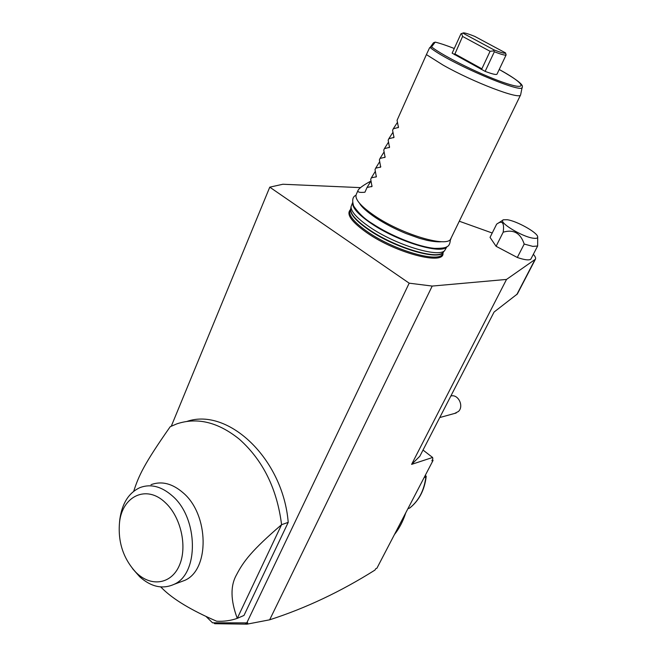 <?xml version="1.0" encoding="UTF-8"?>
<svg xmlns="http://www.w3.org/2000/svg" width="657" height="657" viewBox="0 0 657 657"><rect width="100%" height="100%" fill="white"/><g stroke="black" fill="none" stroke-linecap="round" stroke-linejoin="round"><path stroke-width="0.99" d="M360.512 187.631L282.863 184.247L269.764 187.163L409.18 283.175L432.207 286.066L506.522 279.43L535.43 259.211C535.989 258.102 535.291 256.468 533.328 254.333M492.216 233.013L459.284 221.22M517.314 257.478L524.204 244.051L532.868 246.4L537.648 245.997L530.782 259.228C528.844 260.484 524.352 259.901 517.314 257.478L496.092 246.293L490.04 237.382L496.643 224.16C502.293 219.98 504.469 222.657 503.188 232.192L496.092 246.293M442.966 253.052C444.937 265.691 396.319 253.339 367.049 232.865C351.758 222.066 346.157 214.404 350.238 209.895M451.252 237.777L450.497 239.83M535.43 259.211L517.346 293.983L494.072 312.05L419.831 456.245L411.602 464.376L506.522 279.43M206.002 616.43L212.523 622.795L247.746 622.893L247.155 624.134L269.666 619.806C305.62 608.226 340.728 591.645 374.999 570.054L375.664 568.79L376.896 568.239L433.07 460.401L431.871 460.795L432.84 458.939L432.61 457.469L411.602 464.376M269.666 619.806L432.207 286.066M433.07 460.401L432.363 459.859M423.018 450.061L432.61 457.469M213.936 622.811L214.699 623.707L213.755 622.803M171.296 426.163L269.764 187.163M246.621 623.238L409.18 283.175M187.048 421.392C228.069 407.307 283.044 458.594 288.218 522.372L243.977 615.445L237.267 618.36L281.582 524.688C277.057 488.808 262.989 460.327 239.386 439.237C218.264 422.205 197.445 417.064 176.93 423.822L170.212 426.705C143.99 464.195 138.857 475.43 133.716 491.264M247.155 624.134L245.414 623.23M214.699 623.707L246.901 624.15M288.218 522.372L281.582 524.688C251.705 550.377 243.41 561.489 236.536 574.776C230.278 585.724 230.525 600.252 237.267 618.36C230.607 620.668 223.725 621.612 216.621 621.21C191.154 610.189 172.98 599.209 162.09 588.27L160.727 586.931M151.003 484.685C161.63 480.752 172.348 483.47 183.163 492.84C209.115 514.62 209.879 569.865 184.707 580.386L179.607 582.283M132.599 568.699L139.777 576.846C151.167 586.939 162.558 589.452 173.965 584.377C199.211 573.816 198.398 517.954 172.323 495.879C161.458 486.377 150.699 483.609 140.056 487.568C128.879 492.676 122.145 503.205 119.845 519.17L119.508 522.635M165.268 502.589C146.519 484.34 122.071 496.109 119.492 522.775C117.882 542.107 123.327 558.606 135.843 572.272L136.952 573.331C151.783 587.301 171.773 583.933 179.55 564.995C187.549 546.263 180.732 516.689 165.268 502.589M454.66 413.434L458.446 411.471C464.253 406.141 458.126 393.773 450.842 396.023M405.763 512.821C403.119 521.1 399.341 528.351 394.43 534.584M407.89 508.74L409.648 508.058C418.755 500.815 424.159 490.442 425.876 476.941L424.135 477.557M425.876 476.941L426.212 476.177L424.956 475.98M425.145 475.619L425.662 475.734M524.204 244.051C520.508 233.046 513.503 229.096 503.188 232.192M537.697 237.193L537.648 245.997M533.295 238.212C536.449 238.655 537.911 238.163 537.664 236.725C537.278 232.455 516.895 221.072 507.352 219.742L503.451 219.783C497.094 221.475 521.798 236.832 533.295 238.212M352.538 202.799L351.052 206.676C350.953 211.644 357.104 218.403 369.505 226.952C395.3 244.806 438.613 258.061 444.699 250.547L446.916 246.712M352.604 203.144C352.464 208.064 358.64 214.814 371.123 223.396C397.362 241.489 441.34 254.817 446.629 246.868M370.926 181.053C363.502 185.102 359.239 188.157 358.122 190.21L356.258 194.415C354.542 199.087 360.652 206.199 374.589 215.767C402.191 234.656 448.14 248.075 450.801 238.705L520.623 94.863L522.216 86.987C525.321 95.446 448.288 62.637 430.089 47.501L431.542 46.877L435.23 42.122L433.472 42.771L430.089 47.501M358.122 190.21C357.211 192.115 359.478 192.78 364.931 192.222L367.066 187.45L371.985 186.448L370.712 179.279L371.353 177.842L376.321 176.774L375.032 169.621L375.681 168.167L380.682 167.042L379.376 159.889L380.025 158.436L385.076 157.237L383.754 150.092L384.411 148.622L389.502 147.365L388.156 140.228L388.821 138.75L393.962 137.42L392.599 130.3L393.264 128.805L398.446 127.417L397.066 120.297L426.409 54.597L443.007 65.051C473.344 82.322 520.122 100.061 520.623 94.863M426.409 54.597L429.645 47.649M497.012 74.134L496.988 74.184C496.232 74.997 492.282 74.06 485.137 71.375L452.147 53.168L460.976 33.77L461.649 33.556L460.976 33.77M393.264 128.805L397.493 122.292M388.821 138.75L393.001 132.213M384.411 148.622L388.542 142.076M380.025 158.436L384.115 151.874M375.681 168.167L379.721 161.614M371.353 177.842L375.352 171.28M367.066 187.45L371.024 180.889M485.137 71.375L494.351 51.755L493.834 50.893L490.073 51.287L481.877 68.813L481.088 69.379M454.57 54.745L462.585 36.447L461.649 33.556L462.807 33.105L493.9 49.842C501.398 52.782 505.266 53.8 505.512 52.889L474.765 36.398C469.049 34.107 465.296 32.924 463.497 32.85L462.807 33.105M505.512 52.889L506.12 54.917L496.988 74.184M494.351 51.755C501.505 54.539 505.422 55.599 506.12 54.917M493.834 50.893L493.9 49.842M462.585 36.447L490.073 51.287M516.763 294.656L534.88 259.802M350.723 208.901L350.657 209.369C350.551 214.297 356.603 220.982 368.815 229.424C394.192 247.04 436.848 260.041 442.9 252.584L443.532 251.877L442.596 253.816C439.763 263.457 394.611 250.678 367.706 231.921C354.115 222.419 348.21 215.258 350 210.437L350.748 208.754M350.739 208.803C349.565 213.665 355.544 220.662 368.676 229.794C395.383 248.362 440.198 261.231 443.491 251.943M435.23 42.122C440.133 43.329 446.473 45.448 454.274 48.495C446.604 45.489 440.264 43.362 435.238 42.114M522.216 86.987C523.744 84.835 516.073 78.996 499.213 69.486C523.785 82.856 529.345 90.912 506.752 83.579C484.546 76.508 443.426 56.412 431.542 46.877M398.553 126.941L398.043 127.754M394.06 136.943L393.551 137.756M389.601 146.872L389.1 147.694M385.174 156.744L384.682 157.565M380.781 166.541L380.288 167.363M376.412 176.265L375.927 177.094M372.076 185.931L371.591 186.76M481.877 68.813L454.669 53.808M161.08 586.956L162.09 588.27M173.965 584.377L184.707 580.386M119.845 519.17L119.492 522.775M139.777 576.846L136.952 573.331M439.763 417.54L456.18 413.015M426.212 476.473C424.545 490.081 419.067 500.585 409.771 508.001M497.94 223.355L503.451 219.783M442.908 252.584L444.699 250.547M350.657 209.369L351.052 206.676M355.963 195.31C352.653 196.583 351.881 200.163 353.638 206.035C358.673 213.328 364.807 219.126 372.026 223.413C390.66 235.838 418.566 247.032 434.794 248.379C448.238 248.428 449.758 246.556 450.423 239.271M359.642 203.407C361.522 206.93 366.885 211.726 375.73 217.779M376.018 217.968C384.928 223.766 394.923 228.948 406.001 233.506L419.223 238.245L427.157 240.38C433.677 241.653 438.613 242.088 441.964 241.686"/></g></svg>
